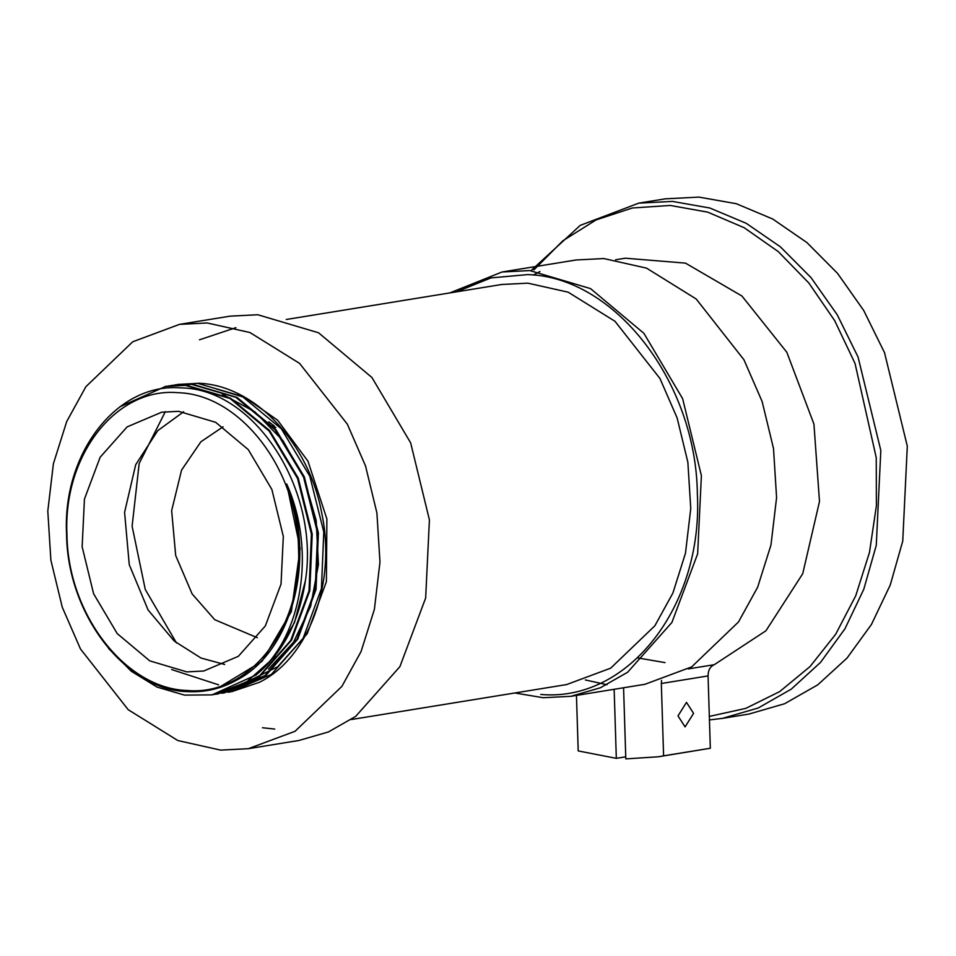 <?xml version="1.0" encoding="UTF-8"?>
<svg xmlns="http://www.w3.org/2000/svg" width="956" height="956" viewBox="0 0 956 956"><rect width="100%" height="100%" fill="white"/><g stroke="black" fill="none" stroke-linecap="round" stroke-linejoin="round"><path stroke-width="1.43" d="M638.763 203.138L665.245 198.836L698.92 197.103L736.323 203.712L772.711 219.02L806.828 242.501L837.528 273.344L863.722 310.497L884.527 352.68L907.304 446.177L902.751 541.072L890.263 584.964L871.466 624.423L847.016 658.098L817.75 684.843L784.661 703.712L748.907 714.072L722.425 718.374L758.18 708.014L791.269 689.145L820.535 662.4L844.985 628.725L863.782 589.266L876.27 545.374L880.823 450.479L858.046 356.97L837.241 314.799L811.047 277.646L780.347 246.791L746.218 223.31L709.842 208.014L672.438 201.405L638.763 203.138L580.232 225.377L531.369 270.309M709.436 719.916L722.425 718.374M709.328 716.414L745.704 708.408L779.69 691.594L810.043 666.571L835.711 634.21L855.763 595.696L869.482 552.377L876.389 505.808L876.246 457.649L855.023 363.411L834.708 320.69L808.824 282.988L778.292 251.619L744.186 227.719L707.727 212.148L670.228 205.444L632.263 208.002L596.006 219.952L562.797 240.84L533.878 269.903M637.568 657.895L665.018 662.616M514.818 692.981L543.211 697.725L570.959 696.303L644.942 684.293L691.654 666.894L738.498 621.962L757.654 587.187L770.978 544.98L776.583 497.61L773.512 448.507L762.111 401.46L743.923 359.731L696.195 298.989L646.555 268.134L603.786 258.55L576.038 259.984L502.043 271.994L449.846 292.918M539.949 271.552L533.281 275.065M585.347 679.955L607.048 684.735M570.959 696.303L600.392 687.77L627.638 672.235L671.889 622.487L697.641 553.847L701.393 475.694L682.644 398.688L643.926 333.357L590.545 288.616L529.791 270.572L502.043 271.994M540.761 694.45C628.056 702.349 703.138 606.2 697.366 493.905C696.088 381.862 614.684 276.726 527.569 274.611L490.954 277.897L456.562 291.819M351.163 719.557L566.645 684.568L610.693 668.16L654.86 625.798L672.916 593.007L685.476 553.213L690.758 508.544L687.866 462.25L677.111 417.892L659.975 378.54L614.971 321.276L568.163 292.178L527.832 283.155L501.685 284.494L286.203 319.495M235.929 327.657L199.457 339.798M262.458 727.743L274.742 729.058M165.304 411.701L139.17 463.505L132.107 526.206L145.276 589.494L176.501 642.982M275.806 427.571L271.791 425.97M223.083 426.806L200.868 441.803L181.556 470.125L171.65 510.671L175.689 555.52L192.132 593.927L214.73 619.703L257.343 637.724M615.616 259.769L625.32 258.204L685.476 263.127L741.928 296.002L786.824 352.262L813.938 424.082L819.495 501.494L802.717 573.731L765.947 630.769L714.287 664.683C710.2 666.487 708.121 670.228 708.061 675.916L661.325 683.504L661.54 680.433M623.575 687.758L625.81 758.897L658.314 756.782L710.332 748.249L708.061 675.916M658.314 756.782L663.595 755.838L661.325 683.504M663.595 755.838L710.332 748.249M693.578 713.367L686.492 702.373L677.995 715.901L685.082 726.895L693.578 713.367M625.738 756.817L616.321 758.347L614.146 689.288M576.456 695.418L578.201 750.926L616.321 758.347M171.614 669.535L218.554 684.831M220.597 750.113L177.828 740.542L128.188 709.687L80.459 648.945L62.271 607.215L50.871 560.168L47.8 511.066L53.405 463.696L66.729 421.488L85.885 386.702L132.729 341.782L179.441 324.383L207.177 322.961L249.946 332.533L299.587 363.388L347.315 424.129L365.503 465.871L376.903 512.906L379.974 562.02L374.382 609.378L361.045 651.598L341.901 686.372L295.046 731.292L248.345 748.691L220.597 750.113M246.839 681.879L277.73 666.714L307.187 633.744L326.39 581.678L326.88 518.953L307.987 461.222L277.587 420.174L245.118 397.577L216.223 388.925M174.769 384.91L198.549 383.248C254.595 385.089 308.716 442.604 321.706 512.978C336.655 582.778 308.908 658.003 259.411 682.297L231.866 691.63M268.481 669.152L293.48 642.265L310.628 606.355L318.432 564.566L316.185 520.494L304.032 477.988L283.024 440.728L254.965 411.94L222.234 394.135M168.603 385.913L191.594 384.372L235.857 397.302L275.005 429.65L303.59 477.116L317.607 533.125L315.217 589.733L296.958 639.325L265.003 675.569L224.397 692.861L221.684 693.255M177.481 384.432L197.773 383.368L242.238 396.405L281.339 428.814L309.804 476.172L323.785 531.99L321.419 588.645L303.088 638.393L271.349 674.446L230.575 691.857L227.91 692.24M224.397 692.861L266.079 675.223L297.77 639.11L316.03 589.41L318.384 532.982L304.307 476.853L275.997 429.77L237.028 397.397L192.371 384.252L171.291 385.435M165.113 386.439L185.416 385.376L230.038 398.497L269.114 430.989L297.567 478.502L311.417 534.057L309.027 590.772L290.708 640.46L259.028 676.418L218.207 693.865L259.59 676.454L291.544 640.197L309.816 590.605L312.206 533.998L298.188 477.988L269.604 430.523L230.456 398.186L186.181 385.256L165.89 386.308L119.894 406.79M217.884 688.117L262.016 661.361L291.341 611.649L300.16 548.481L286.692 483.975C316.496 550.465 302.311 637.305 255.957 675.044C282.761 653.056 299.252 621.567 305.43 580.555C319.89 489.639 254.511 388.315 180.696 387.897C117.098 382.52 62.331 453.192 66.562 534.034C67.255 615.365 126.67 690.925 188.272 691.654C205.444 692.455 221.684 688.559 236.98 679.931C292.978 651.084 316.806 557.145 286.692 483.975M108.554 648.455L131.307 671.267L157.083 687.101L184.484 695.108L212.029 694.869L255.957 675.044M218.207 693.865L215.088 694.319M187.412 690.495C249.337 696.088 302.586 627.901 298.499 548.242C297.579 468.775 239.848 394.219 178.055 392.701C116.13 387.108 62.881 455.295 66.968 534.954C67.888 614.421 125.618 688.977 187.412 690.495M305.43 580.555L294.484 622.559L274.181 657.453L246.301 682.214L213.308 694.654M178.641 411.319L215.698 422.325L248.261 449.619L271.874 489.472L283.323 536.436L281.028 584.116L265.314 625.977L238.331 656.33L203.748 671.004L186.826 671.889L149.769 660.871L117.206 633.577L93.592 593.736L82.144 546.76L84.439 499.092L100.153 457.219L127.136 426.878L161.719 412.191L178.641 411.319M224.672 664.48L200.987 658.027L174.207 641.058L148.072 609.94L129.263 564.697L124.579 512.368L135.692 464.712L157.764 430.642L183.636 411.761M268.791 421.823L274.515 426.197M179.441 324.383L230.061 316.161L257.809 314.739L318.563 332.784L371.944 377.524L410.65 442.855L429.411 519.861L425.659 598.014L399.895 666.655L355.656 716.403L328.41 731.949L298.965 740.47L248.345 748.691M714.287 664.683L688.224 668.913M212.029 694.869L212.794 694.737"/></g></svg>
